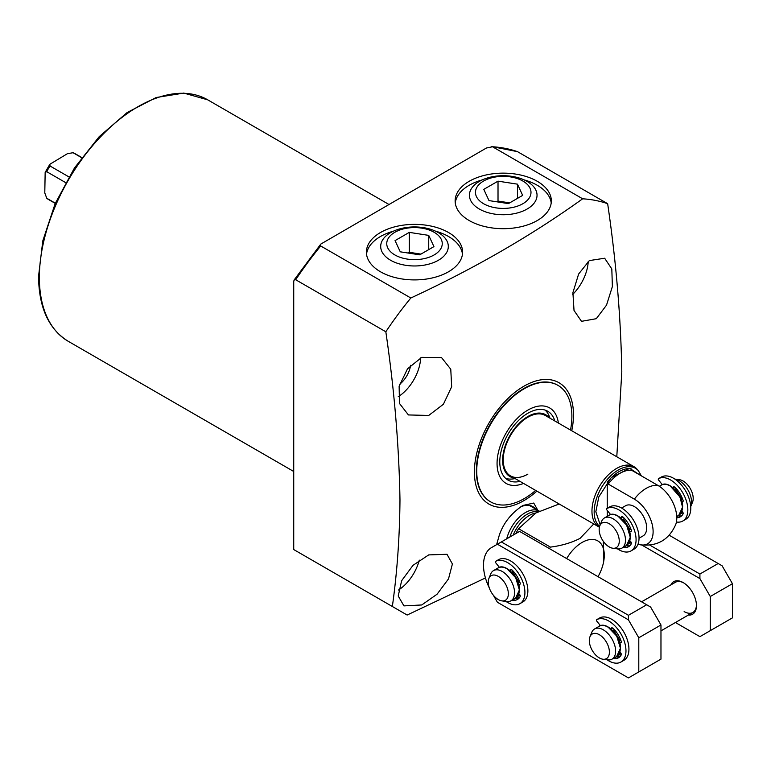 <?xml version="1.0" encoding="UTF-8"?>
<svg xmlns="http://www.w3.org/2000/svg" width="771" height="771" viewBox="0 0 771 771"><rect width="100%" height="100%" fill="white"/><g stroke="black" fill="none" stroke-linecap="round" stroke-linejoin="round"><path stroke-width="1.16" d="M410.596 365.3A19.169 11.064 -60 0 1 399.629 384.295M589.343 260.588L604.657 258.237L611.817 268.954L612.376 286.561L606.526 305.123L596.311 318.693L581.498 321.334L574.019 310.443L572.911 292.633L578.635 274.013L589.343 260.588M421.737 357.358L441.542 357.59L450.765 369.213L451.671 386.743L443.402 404.255L428.705 415.453L408.428 414.943L399.494 403.484L399.127 386.223L407.512 368.827L421.737 357.358M536.895 491.127A70.065 40.449 -60 0 1 474.396 471.997A70.065 40.449 -60 0 1 523.933 386.194A70.065 40.449 -60 0 1 573.479 414.798A70.065 40.449 -60 0 1 571.754 430.758M582.654 198.802L492.524 146.76L486.405 148.022L320.784 244.089L320.697 245.968L410.827 298.001C474.329 268.53 531.605 235.463 582.654 198.802A250.97 144.9 -60 0 1 607.654 203.698C616.145 261.475 620.857 317.517 621.802 371.834L616.79 456.76M410.827 298.001A250.97 144.9 120 0 0 385.828 331.771L295.698 279.738A250.97 144.9 -60 0 1 320.697 245.968M485.441 577.951L407.146 615.036L392.352 606.498C397.132 572.458 399.677 536.934 399.976 499.897C399.031 445.638 394.318 389.596 385.828 331.771M469.221 220.554A48.101 27.775 180 0 1 455.131 200.913A48.101 27.775 180 0 1 484.824 175.258A48.101 27.775 180 0 1 537.242 181.281A48.101 27.775 180 0 1 551.332 200.913A48.101 27.775 180 0 1 521.639 226.578A48.101 27.775 180 0 1 469.221 220.554M551.207 202.908A48.101 27.775 0 0 0 537.242 185.262A48.101 27.775 0 0 0 524.155 179.894M482.299 179.894A48.101 27.775 0 0 0 455.256 202.908M380.488 271.777A48.101 27.775 180 0 1 366.398 252.146A48.101 27.775 180 0 1 396.092 226.491A48.101 27.775 180 0 1 448.51 232.505A48.101 27.775 180 0 1 462.6 252.146A48.101 27.775 180 0 1 432.907 277.801A48.101 27.775 180 0 1 380.488 271.777M462.475 254.141A48.101 27.775 0 0 0 448.51 236.495A48.101 27.775 0 0 0 435.422 231.127M393.576 231.127A48.101 27.775 0 0 0 366.524 254.141M398.221 396.708A33.114 19.121 120 0 0 420.638 357.869M572.718 294.406A33.114 19.121 120 0 0 588.225 261.475M428.705 554.908L447.007 554.282L452.404 563.967L448.5 578.896L437.08 594.21L421.737 604.965L403.937 605.881L398.221 596.002L401.643 580.698L413.025 565.316L428.705 554.908M398.53 590.037A33.114 19.121 120 0 0 419.299 560.141M520.598 506.923A28.585 16.499 -60 0 1 532.8 506.586A28.585 16.499 -60 0 1 535.594 509.005M496.601 544.673L499.309 535.132C503.492 522.96 511.366 513.072 522.931 505.448L533.744 503.058L537.821 510.286M535.652 490.414A67.27 38.839 -60 0 1 524.319 498.548A67.27 38.839 -60 0 1 490.674 501.882L490.298 501.661A67.27 38.839 -60 0 1 476.362 470.859A67.27 38.839 -60 0 1 505.728 403.156A67.27 38.839 -60 0 1 557.568 385.134L557.953 385.355A67.27 38.839 -60 0 1 570.511 430.045M506.73 538.823A27.881 16.104 -60 0 1 525.408 512.561A27.881 16.104 -60 0 1 539.295 511.144L529.32 505.381M509.843 537.03A27.187 15.699 -60 0 1 527.248 514.19A27.187 15.699 -60 0 1 538.042 511.78M559.168 503.993L535.941 512.937L518.565 528.723A47.06 27.168 120 0 0 516.271 532.694L516.801 533.002M566.666 558.57A31.37 18.109 -60 0 1 582.105 542.437A31.37 18.109 -60 0 1 603.78 560.96A31.37 18.109 -60 0 1 598.036 576.679M518.565 528.723L550.417 547.111C561.539 545.685 571.407 542.784 580.033 538.399L593.766 523.972M550.417 547.111A47.06 27.168 120 0 0 549.492 548.663M603.298 541.29L603.78 560.96M491.522 146.509L517.524 151.665L607.654 203.698M320.784 244.089L294.088 280.037L293.732 281.521L293.732 549.559L392.352 606.498M294.088 280.037L295.698 279.738M490.674 501.882A67.27 38.839 -60 0 1 480.362 447.97A67.27 38.839 -60 0 1 524.319 388.69A67.27 38.839 -60 0 1 557.953 385.355M527.875 474.136A34.859 20.123 -60 0 1 510.45 475.861A34.859 20.123 -60 0 1 505.101 447.932A34.859 20.123 -60 0 1 527.875 417.217A34.859 20.123 -60 0 1 545.309 415.492L634.032 466.715A34.859 20.123 -60 0 1 637.019 469.173L638.369 470.695A34.203 19.747 -60 0 0 611.258 475.293A34.203 19.747 -60 0 0 594.162 511.867A34.203 19.747 -60 0 0 599.607 526.381M523.519 483.407A43.571 25.154 -60 0 1 497.141 460.894A43.571 25.154 -60 0 1 527.875 410.095A43.571 25.154 -60 0 1 558.377 423.038M549.193 417.728A35.707 20.615 120 0 0 527.875 416.513A35.707 20.615 120 0 0 503.627 451.527A35.707 20.615 120 0 0 514.334 478.107M505.699 478.396A39.735 22.937 120 0 0 512.917 478.926L515.211 478.618M550.07 418.239L549.193 416.099A39.735 22.937 120 0 0 545.126 410.105M519.991 481.374A39.735 22.937 -60 0 1 508.012 480.092A39.735 22.937 -60 0 1 501.921 448.25A39.735 22.937 -60 0 1 527.875 413.227A39.735 22.937 -60 0 1 547.747 411.261A39.735 22.937 -60 0 1 554.841 420.995M599.395 527.21A34.859 20.123 -60 0 1 599.183 527.094A34.859 20.123 -60 0 1 591.964 511.134A34.859 20.123 -60 0 1 607.172 476.054A34.859 20.123 -60 0 1 634.032 466.715M621.609 508.041L625.638 505.718A17.425 10.062 60 0 1 634.35 506.576A17.425 10.062 60 0 1 645.741 521.938A17.425 10.062 60 0 1 643.072 535.903L639.034 538.235M68.889 176.877L50.048 166.006L49.845 164.281L67.463 153.67L73.043 152.725L81.63 157.679M55.339 203.207L46.761 198.253L44.785 192.952L45.161 172.386L46.761 171.702L65.593 182.582M46.761 198.253L48.303 199.381A26.493 15.295 -60 0 1 46.761 198.253M74.797 153.496L73.043 152.725A26.493 15.295 -60 0 1 74.797 153.496L81.745 157.515M607.24 516.339L607.24 510.421M607.24 508.291L607.24 482.154C615.123 472.642 623.016 468.093 630.9 468.498L631.892 470.397L658.02 485.479A26.532 15.324 60 0 1 675.81 524.309C669.016 539.883 657.191 546.706 640.315 544.798A26.532 15.324 -120 0 0 652.873 528.01A26.532 15.324 -120 0 0 634.35 499.145L608.223 484.063L607.24 482.154M638.022 544.172A26.532 15.324 -120 0 0 640.315 544.798M623.999 519.866L629.772 529.32M675.762 489.277L682.123 499.531M681.178 512.917L682.778 512.156M691.539 502.027A17.425 10.062 -120 0 0 679.212 480.68A17.425 10.062 -120 0 0 674.866 479.09L679.569 479.726A14.206 8.202 -120 0 1 683.154 481.037A14.206 8.202 -120 0 1 692.541 502.191L690.749 506.586A17.425 10.062 -120 0 0 691.539 502.027M599.828 525.764L601.64 521.321A17.425 10.062 60 0 1 604.445 517.958A17.425 10.062 60 0 1 613.157 518.816A17.425 10.062 60 0 1 625.483 540.163A17.425 10.062 60 0 1 621.869 548.142A17.425 10.062 60 0 1 617.552 548.875L612.8 548.229A14.206 8.202 60 0 1 609.215 546.928A14.206 8.202 60 0 1 599.828 525.764A14.206 8.202 60 0 1 609.215 523.721A14.206 8.202 60 0 1 619.094 538.919A14.206 8.202 60 0 1 612.8 548.229M618.091 516.262L626.601 525.07L630.167 536.886M512.84 572.304L518.912 582.163M488.91 578.414L490.732 573.971A17.425 10.062 60 0 1 493.527 570.607A17.425 10.062 60 0 1 506.961 575.272A17.425 10.062 60 0 1 514.565 592.812A17.425 10.062 60 0 1 510.961 600.792A17.425 10.062 60 0 1 506.643 601.534L501.882 600.879A14.206 8.202 60 0 1 488.255 582.172A14.206 8.202 60 0 1 488.91 578.414A14.206 8.202 60 0 1 500.119 577.624A14.206 8.202 60 0 1 508.349 593.776A14.206 8.202 60 0 1 501.882 600.879M507.173 568.911L515.693 577.72L519.249 589.545M613.899 630.649L619.961 640.508M589.969 636.759L591.781 632.316A17.425 10.062 60 0 1 594.586 628.953A17.425 10.062 60 0 1 608.011 633.617A17.425 10.062 60 0 1 615.624 651.158A17.425 10.062 60 0 1 612.01 659.138A17.425 10.062 60 0 1 607.693 659.87L602.941 659.224A14.206 8.202 60 0 1 589.304 640.518A14.206 8.202 60 0 1 589.969 636.759A14.206 8.202 60 0 1 601.178 635.959A14.206 8.202 60 0 1 609.398 652.121A14.206 8.202 60 0 1 602.941 659.224M608.232 627.257L616.742 636.065L620.308 647.881M599.992 625.108A18.822 10.871 -120 0 0 599.404 626.168M498.933 566.762A18.822 10.871 -120 0 0 498.355 567.822M628.442 619.855L628.442 615.297L501.352 541.926L497.411 544.201L628.442 619.855L638.793 637.781L638.793 671.936L628.442 677.911L497.411 602.267L493.315 595.173M497.411 544.201L491.445 547.641A38.357 22.147 60 0 0 489.257 587.81M616.839 656.352A18.822 10.871 -120 0 0 620.732 655.697M515.78 598.007A18.822 10.871 -120 0 0 519.683 597.352M638.793 671.936L660.969 659.128L660.969 624.973L638.793 637.781M628.442 615.297L646.676 604.763L650.618 607.047L660.969 624.973M501.352 541.926L519.596 531.392L646.676 604.763M688.31 615.085A18.822 10.871 -120 0 0 696.464 605.62A18.822 10.871 -120 0 0 683.154 582.568L683.154 582.568A18.822 10.871 -120 0 0 670.886 584.9M683.655 582.866A17.425 10.062 -120 0 0 675.425 582.278L641.568 601.823M641.829 545.049L699.914 578.587L710.264 596.513L710.264 630.668L699.914 636.644L675.444 622.515M710.264 630.668L732.45 617.86L732.45 583.705L710.264 596.513M699.914 578.587L699.914 574.029L718.158 563.505L722.099 565.779L732.45 583.705M649.866 545.136L699.914 574.029M684.137 611.596A17.425 10.062 -120 0 0 692.859 612.463A17.425 10.062 -120 0 0 696.454 605.033M669.238 535.257L718.158 563.505M600.474 625.705L596.744 621.069A0.973 0.559 60 0 1 596.6 619.739A24.402 14.09 60 0 1 620.963 633.935A24.402 14.09 60 0 1 620.925 662.038A24.402 14.09 60 0 1 607.066 659.793M620.925 662.038L623.874 660.333A24.402 14.09 -120 0 0 623.922 632.23A24.402 14.09 -120 0 0 599.559 618.024L596.6 619.73A0.973 0.559 60 0 1 596.6 619.73L599.559 618.024A0.973 0.559 -120 0 0 599.559 618.034M619.701 642.638L620.53 642.763A1.677 0.964 -120 0 0 620.954 642.696A1.677 0.964 -120 0 0 621.195 641.279A19.516 11.266 -120 0 0 613.302 628.519A2.506 1.446 -120 0 0 611.461 627.941A2.506 1.446 -120 0 0 610.95 628.914M613.061 658.53A2.506 1.446 -120 0 0 613.302 658.588A19.516 11.266 -120 0 0 618.477 657.817A19.516 11.266 -120 0 0 621.195 654.945A1.677 0.964 -120 0 0 620.53 652.69L619.951 652.112M613.803 631.719L613.899 629.126M620.983 640.662L618.94 640.344M616.019 656.825A2.506 1.446 -120 0 0 616.26 656.882A19.516 11.266 -120 0 0 619.845 656.767M610.622 514.623L606.844 509.93A0.973 0.559 60 0 1 606.71 508.6A24.402 14.09 60 0 1 631.063 522.805A24.402 14.09 60 0 1 631.025 550.908A24.402 14.09 60 0 1 617.504 548.875M606.71 508.6L609.668 506.894A0.973 0.559 -120 0 0 609.668 506.894A0.973 0.559 -120 0 0 609.659 506.894L606.71 508.6M629.502 531.45L630.63 531.624A1.677 0.964 -120 0 0 631.063 531.556A1.677 0.964 -120 0 0 631.295 530.14A19.516 11.266 -120 0 0 623.411 517.389A2.506 1.446 -120 0 0 621.561 516.801A2.506 1.446 -120 0 0 621.04 517.958L621.04 518.112M623.17 547.391A2.506 1.446 -120 0 0 623.411 547.458A19.516 11.266 -120 0 0 628.587 546.678A19.516 11.266 -120 0 0 631.295 543.806A1.677 0.964 -120 0 0 630.63 541.55L629.897 540.818M631.025 550.908L633.984 549.193A24.402 14.09 -120 0 0 634.022 521.09A24.402 14.09 -120 0 0 609.668 506.884M623.662 520.724L623.999 517.987M631.083 529.523L628.731 529.157M626.129 545.685A2.506 1.446 -120 0 0 626.37 545.743A19.516 11.266 -120 0 0 629.955 545.627M682.788 521.023L685.747 519.317A24.402 14.09 -120 0 0 685.785 491.214A24.402 14.09 -120 0 0 661.422 477.008L658.463 478.714A0.973 0.559 60 0 1 658.473 478.714A24.402 14.09 60 0 1 682.827 492.92A24.402 14.09 60 0 1 682.788 521.023A24.402 14.09 60 0 1 676.418 522.006M662.299 484.641L658.607 480.054A0.973 0.559 60 0 1 658.463 478.714L661.422 477.008M681.709 515.751A19.516 11.266 60 0 1 678.123 515.866A2.506 1.446 60 0 1 677.882 515.799M682.846 499.647L681.13 499.377M675.762 490.385L675.762 488.101M681.959 511.24L682.393 511.665A1.677 0.964 60 0 1 683.058 513.92A19.516 11.266 60 0 1 680.35 516.792A19.516 11.266 60 0 1 676.774 517.707M681.863 501.661L683.096 501.333M672.861 487.59A2.506 1.446 60 0 1 673.324 486.925A2.506 1.446 60 0 1 675.165 487.503A19.516 11.266 60 0 1 683.058 500.263A1.677 0.964 60 0 1 682.827 501.68A1.677 0.964 60 0 1 682.393 501.748M499.415 567.369L495.686 562.724A0.973 0.559 60 0 1 495.551 561.394A24.402 14.09 60 0 1 519.905 575.6A24.402 14.09 60 0 1 519.866 603.703A24.402 14.09 60 0 1 506.017 601.447M495.551 561.394L498.5 559.688A0.973 0.559 -120 0 0 498.5 559.688L495.551 561.394M518.642 584.293L519.471 584.428A1.677 0.964 -120 0 0 519.905 584.351A1.677 0.964 -120 0 0 520.136 582.934A19.516 11.266 -120 0 0 512.252 570.183A2.506 1.446 -120 0 0 510.402 569.596A2.506 1.446 -120 0 0 509.891 570.569M512.011 600.185A2.506 1.446 -120 0 0 512.252 600.252A19.516 11.266 -120 0 0 517.428 599.472A19.516 11.266 -120 0 0 520.136 596.6A1.677 0.964 -120 0 0 519.471 594.345L518.893 593.766M519.866 603.703L522.825 601.987A24.402 14.09 -120 0 0 522.863 573.894A24.402 14.09 -120 0 0 498.509 559.679M512.754 573.383L512.84 570.781M519.924 582.327L517.89 581.999M514.97 598.479A2.506 1.446 -120 0 0 515.211 598.537A19.516 11.266 -120 0 0 518.796 598.421M438.4 232.649A33.808 19.516 180 0 1 448.298 246.884A33.808 19.516 180 0 1 427.086 264.569A33.808 19.516 180 0 1 390.598 260.251A33.808 19.516 180 0 1 380.701 246.884A33.808 19.516 180 0 1 401.219 228.505A33.808 19.516 180 0 1 438.4 232.649M434.131 232.273A27.766 16.037 180 0 1 434.131 254.941A27.766 16.037 180 0 1 394.868 254.941A27.766 16.037 180 0 1 394.868 232.273A27.766 16.037 180 0 1 434.131 232.273M419.703 254.825L433.938 246.614L428.734 235.386L409.295 232.379L395.06 240.6L400.265 251.818L419.703 254.825M428.734 249.621L428.734 235.386M409.295 232.379L409.295 252.31L408.042 253.023M420.956 254.112L409.295 252.31M527.133 181.426A33.808 19.516 180 0 1 537.03 195.651A33.808 19.516 180 0 1 515.818 213.336A33.808 19.516 180 0 1 479.321 209.028A33.808 19.516 180 0 1 469.433 195.651A33.808 19.516 180 0 1 489.951 177.272A33.808 19.516 180 0 1 527.133 181.426M522.863 181.04A27.766 16.037 180 0 1 522.863 203.717A27.766 16.037 180 0 1 483.59 203.717A27.766 16.037 180 0 1 483.59 181.04A27.766 16.037 180 0 1 522.863 181.04M508.436 203.602L522.671 195.381L517.457 184.163L498.018 181.156L483.793 189.367L488.997 200.595L508.436 203.602M517.457 198.388L517.457 184.163M498.018 181.156L498.018 201.077L496.775 201.8M509.679 202.879L498.018 201.077M39.369 277.473A139.426 80.502 120 0 0 68.243 341.302C48.746 329.217 38.849 307.562 38.55 276.336L42.791 240.899L55.117 203.727L74.469 167.972L99.189 136.669L127.196 112.499L156.176 97.522L183.777 93.089L207.669 99.806A139.426 80.502 120 0 0 100.23 137.161A139.426 80.502 120 0 0 39.369 277.473M513.149 535.113A27.187 15.699 -60 0 1 529.388 515.423A27.187 15.699 -60 0 1 535.864 512.985M492.524 146.76A250.97 144.9 -60 0 1 517.524 151.665M600.195 524.858L595.838 511.742L598.797 496.938L611.268 477.567L629.637 468.334L640.354 475.283M46.761 171.702A26.493 15.295 -60 0 1 50.048 166.006M631.892 470.397A31.37 18.109 120 0 0 608.223 484.063M634.35 499.145A31.37 18.109 -60 0 1 658.02 485.479M661.373 485.084C668.486 479.861 683.231 495.117 682.624 507.01L678.808 515.269A17.425 10.062 -120 0 0 682.412 507.289A17.425 10.062 -120 0 0 674.808 489.749A17.425 10.062 -120 0 0 661.373 485.084L659.311 486.279M630.986 542.871L631.314 542.688A17.425 10.062 60 0 1 630.986 542.871L628.51 543.7M630.977 541.974L628.847 543.102M630.167 537.454A17.425 10.062 60 0 1 626.553 545.434L630.37 537.175C630.977 525.282 616.231 510.026 609.129 515.25A17.425 10.062 60 0 1 622.554 519.924A17.425 10.062 60 0 1 630.167 537.454M682.412 506.72L679.993 497.035L670.346 486.096M520.078 595.53L520.155 595.482A17.425 10.062 60 0 1 520.078 595.53L517.592 596.349M519.837 594.807L517.929 595.761M519.249 590.114A17.425 10.062 60 0 1 515.645 598.094L519.452 589.825C520.068 577.932 505.313 562.676 498.211 567.899A17.425 10.062 60 0 1 511.645 572.574A17.425 10.062 60 0 1 519.249 590.114M621.127 653.866L621.204 653.827A17.425 10.062 60 0 1 621.127 653.866L618.65 654.695M620.896 653.153L619.065 654.078M620.308 648.45A17.425 10.062 60 0 1 616.694 656.429L620.51 648.17C621.118 636.277 606.372 621.021 599.269 626.245A17.425 10.062 60 0 1 612.694 630.919A17.425 10.062 60 0 1 620.308 648.45M612.714 628.066L611.075 629.011M620.53 642.763L621.233 642.359M613.302 658.588L616.26 656.882M622.823 516.927L621.04 517.958M630.63 531.624L631.343 531.219M623.411 547.458L626.37 545.743M678.123 515.866L676.745 516.657M674.577 487.05L673.179 487.85M511.655 569.721L510.017 570.675M519.471 584.428L520.184 584.013M512.252 600.252L515.211 598.537M207.669 99.806L388.786 204.373M68.243 341.302L293.732 471.486M510.45 475.861L599.183 527.094M55.261 203.399L48.303 199.381M641.366 475.871L638.369 470.695M45.161 172.386L49.845 164.281M683.067 512.802L680.754 513.525M604.445 517.958L609.129 515.25M676.736 516.464L678.808 515.269M621.869 548.142L626.553 545.434M493.527 570.607L498.211 567.899M510.961 600.792L515.645 598.094M594.586 628.953L599.269 626.245M660.969 630.871L692.859 612.463M612.01 659.138L616.694 656.429"/></g></svg>

